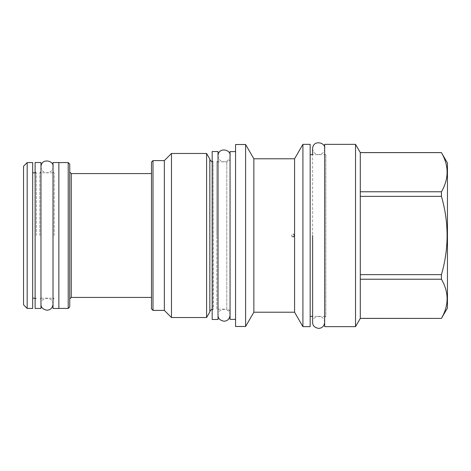 <?xml version="1.0" encoding="UTF-8"?>
<svg xmlns="http://www.w3.org/2000/svg" width="471" height="471" viewBox="0 0 471 471"><rect width="100%" height="100%" fill="white"/><g stroke="black" fill="none" stroke-linecap="round" stroke-linejoin="round"><path stroke-width="0.35" stroke-dasharray="2.35 1.77" d="M212.174 151.538L212.174 319.462M218.02 151.538L218.02 319.462M230.06 312.444L230.06 158.556L230.06 312.444A3.273 3.273 0 0 0 226.786 309.17L226.786 161.83L226.786 309.17L216.848 309.17L216.848 235.5L216.848 309.17L218.02 310.342M230.06 158.556A3.273 3.273 0 0 1 226.786 161.83L216.848 161.83L216.848 235.5L216.848 161.83L218.02 160.658M230.06 151.597L230.06 319.403M235.559 151.597L235.559 319.403L235.559 151.597M235.559 326.48L235.559 144.52M245.615 144.52L245.615 326.48M253.851 158.786L253.851 312.214M294.575 158.786L294.575 312.214M294.575 235.5L293.115 234.04C291.231 235.011 291.231 235.989 293.115 236.96A1.46 1.46 0 0 0 294.575 235.5A1.46 1.46 0 0 0 293.115 234.04A1.46 1.46 0 0 0 291.655 235.5A1.46 1.46 0 0 0 293.115 236.96M302.912 144.35L302.912 326.65M310.165 144.35L310.165 326.65M310.165 154.635L310.165 316.365L310.165 154.635M324.666 317.531L325.832 316.365L325.832 154.635L325.832 316.365L312.62 316.365L312.62 154.635L325.832 154.635L324.666 153.469L324.666 317.531L324.666 153.469M324.666 144.35L324.666 326.65M355.534 144.35L355.534 326.65M360.297 152.592L360.297 318.408M360.297 318.367L360.297 279.226L360.297 318.367L441.439 318.367C448.975 305.32 448.975 292.273 441.439 279.226L441.439 274.64L360.297 274.64L360.297 196.36L441.439 196.36L441.439 191.774L360.297 191.774L360.297 152.633L441.439 152.592M360.297 279.226L441.439 279.226M441.439 191.774C448.975 178.727 448.975 165.68 441.439 152.633M360.297 191.774L360.297 152.633M441.439 274.64C448.975 248.547 448.975 222.453 441.439 196.36M360.297 274.64L360.297 196.36M447.45 307.999L447.45 163.001M212.174 310.342L213.339 309.17L213.063 161.83L213.063 309.17A3.273 3.273 0 0 0 212.174 309.294M212.174 160.658L213.063 161.83A3.273 3.273 0 0 1 212.174 161.706M209.83 311.92L209.83 159.08M206.592 153.469L206.592 317.531M171.479 153.469L171.479 317.531M164.344 160.599L164.344 310.401M151.479 308.876L151.479 162.124M151.479 235.5L151.479 173.581L151.479 235.5M152.998 310.401L152.998 160.599M69.743 164.108L69.743 306.892M69.743 235.5L69.743 172.062L69.743 235.5M68.218 162.589L68.218 308.411M58.863 308.47L58.863 162.53M53.017 308.47L53.017 162.53M54.189 235.5L54.189 172.822L54.189 235.5M39.805 235.5L39.805 172.822L39.805 235.5M40.971 308.47L40.971 162.53M35.125 308.47L35.125 162.53M36.296 235.5L36.296 172.822L36.296 235.5M32.67 162.589L32.67 308.411M27.177 162.589L27.177 308.411M23.55 304.784L23.55 166.216M230.06 235.5L230.06 155.925L230.06 235.5M71.262 297.419L71.262 173.581M40.971 171.65L39.805 172.822L54.189 172.822L53.017 171.65M53.017 299.35L54.189 298.178L39.805 298.178L40.971 299.35M35.125 172.822L36.296 172.822L35.125 171.65M35.125 298.178L36.296 298.178L35.125 299.35M230.06 155.807C230.078 159.08 228.052 161.088 223.996 161.83C220.475 161.535 218.479 159.534 218.02 155.807M218.02 315.193C216.725 309.017 229.677 306.02 230.06 315.193M324.666 148.612C324.678 151.892 322.659 153.899 318.602 154.635C315.075 154.347 313.08 152.339 312.62 148.612M312.62 322.388C311.331 316.212 324.283 313.215 324.666 322.388M53.017 166.799C53.029 170.072 51.009 172.08 46.953 172.822C43.426 172.533 41.436 170.526 40.971 166.799M40.971 304.201C39.682 298.025 52.634 295.029 53.017 304.201"/><path stroke-width="0.71" d="M212.174 319.462L212.174 151.538L218.02 151.538L218.02 319.462L212.174 319.462M235.559 151.597L230.06 151.597L230.06 319.403L235.559 319.403M235.559 144.52L235.559 326.48L245.615 326.48L245.615 144.52L235.559 144.52M302.912 144.35L302.912 326.65L310.165 326.65L310.165 144.35L302.912 144.35L294.575 158.786L253.851 158.786L253.851 312.214L245.615 326.48M253.851 158.786L245.615 144.52M294.575 158.786L294.575 312.214L253.851 312.214M293.115 236.96L294.575 235.5M302.912 326.65L294.575 312.214M324.666 148.612C325.956 142.442 313.003 139.445 312.62 148.612L312.62 154.635L310.165 154.635M324.666 322.388C324.201 326.109 322.211 328.116 318.684 328.405C314.628 327.669 312.609 325.661 312.62 322.388L312.62 316.365L310.165 316.365M324.666 326.65L324.666 144.35L355.534 144.35L355.534 326.65L324.666 326.65M355.534 144.35L360.297 152.592L360.297 318.408L355.534 326.65M360.297 318.367L441.439 318.408L447.45 307.999L447.45 163.001L441.439 152.633C448.975 165.68 448.975 178.727 441.439 191.774L441.439 196.36C448.975 222.453 448.975 248.547 441.439 274.64L441.439 279.226C448.975 292.273 448.975 305.32 441.439 318.367M360.297 152.633L441.439 152.633M360.297 191.774L441.439 191.774M360.297 196.36L441.439 196.36M360.297 274.64L441.439 274.64M360.297 279.226L441.439 279.226M212.174 161.706A3.273 3.273 0 0 1 209.83 159.08L209.83 311.92A3.273 3.273 0 0 1 212.174 309.294M209.83 311.92L206.592 317.531L171.479 317.531L164.344 310.401L152.998 310.401L152.998 160.599L164.344 160.599L164.344 310.401M209.83 159.08L206.592 153.469L206.592 317.531M206.592 153.469L171.479 153.469L171.479 317.531M171.479 153.469L164.344 160.599M152.998 160.599L151.479 162.124L151.479 308.876L152.998 310.401M68.218 162.589L68.218 308.411L69.743 306.892L69.743 164.108L68.218 162.589L58.863 162.589M58.863 162.53L58.863 308.47L53.017 308.47L53.017 162.53L58.863 162.53M40.971 162.53L40.971 308.47L35.125 308.47L35.125 162.53L40.971 162.53M32.67 308.411L32.67 162.589L27.177 162.589L27.177 308.411L32.67 308.411M27.177 162.589L23.55 166.216L23.55 304.784L27.177 308.411M312.62 235.5L312.62 322.388L312.62 235.5M151.479 173.581L71.262 173.581L71.262 297.419L151.479 297.419M360.297 318.408L441.439 318.408M360.297 152.592L441.439 152.592M71.262 297.419L69.743 298.938M68.218 308.411L58.863 308.411M32.67 172.822L35.125 172.822M32.67 298.178L35.125 298.178M71.262 173.581L69.743 172.062M218.02 315.193C218.008 318.467 220.028 320.474 224.084 321.216C227.605 320.922 229.601 318.92 230.06 315.193M230.06 155.807C231.355 149.631 218.403 146.634 218.02 155.807M40.971 304.201C40.959 307.475 42.985 309.482 47.041 310.224C50.562 309.93 52.558 307.922 53.017 304.201M53.017 166.799C54.312 160.623 41.354 157.626 40.971 166.799"/></g></svg>
